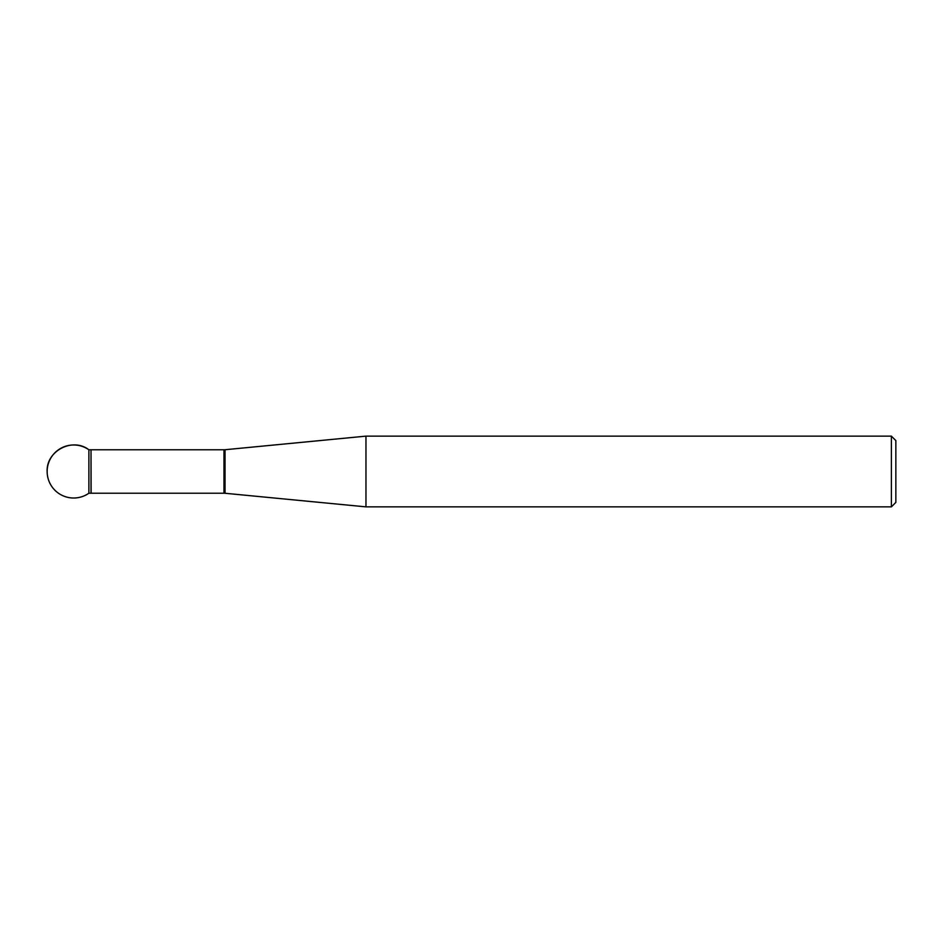 <?xml version="1.0" encoding="UTF-8"?>
<svg xmlns="http://www.w3.org/2000/svg" width="943" height="943" viewBox="0 0 943 943"><rect width="100%" height="100%" fill="white"/><g stroke="black" fill="none" stroke-linecap="round" stroke-linejoin="round"><path stroke-width="1.41" d="M365.967 471.5L365.967 506.863L891.394 506.863L891.394 436.137L365.967 436.137L365.967 471.5M91.117 493.224L91.023 449.776L91.023 493.224L223.974 493.224L223.974 449.776L225.047 449.728L225.047 493.272L365.967 506.863M891.394 436.137L895.85 440.593L895.85 502.407L891.394 506.863M91.023 449.776L88.878 449.776C72.576 437.128 46.136 450.884 47.15 471.5A26.522 26.522 0 0 0 88.878 493.224L88.878 449.776L88.878 493.224L91.023 493.224M225.047 449.728L365.967 436.137M91.117 449.776L223.974 449.776M223.974 493.224L225.047 493.272M88.878 449.776A26.522 26.522 0 0 0 47.15 471.5"/></g></svg>
